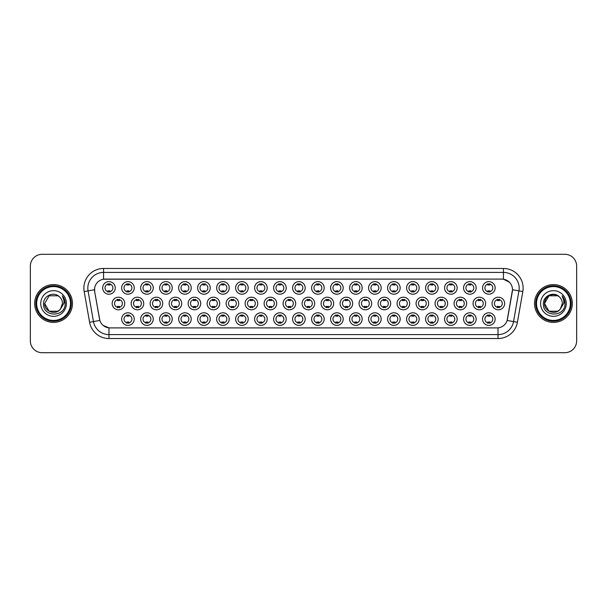 <?xml version="1.0" encoding="UTF-8"?>
<svg xmlns="http://www.w3.org/2000/svg" width="607" height="607" viewBox="0 0 607 607"><rect width="100%" height="100%" fill="white"/><g stroke="black" fill="none" stroke-linecap="round" stroke-linejoin="round"><path stroke-width="0.91" d="M324.191 319.085A6.298 6.298 0 0 1 317.893 325.382A6.298 6.298 0 0 1 311.596 319.085A6.298 6.298 0 0 1 317.893 312.787A6.298 6.298 0 0 1 324.191 319.085M313.963 319.085A3.938 3.938 0 0 0 317.893 323.023A3.938 3.938 0 0 0 321.831 319.085A3.938 3.938 0 0 0 317.893 315.147A3.938 3.938 0 0 0 313.963 319.085M343.19 319.085A6.298 6.298 0 0 1 336.893 325.382A6.298 6.298 0 0 1 330.595 319.085A6.298 6.298 0 0 1 336.893 312.787A6.298 6.298 0 0 1 343.19 319.085M332.955 319.085A3.938 3.938 0 0 0 336.893 323.023A3.938 3.938 0 0 0 340.823 319.085A3.938 3.938 0 0 0 336.893 315.147A3.938 3.938 0 0 0 332.955 319.085M362.182 319.085A6.298 6.298 0 0 1 355.884 325.382A6.298 6.298 0 0 1 349.586 319.085A6.298 6.298 0 0 1 355.884 312.787A6.298 6.298 0 0 1 362.182 319.085M351.946 319.085A3.938 3.938 0 0 0 355.884 323.023A3.938 3.938 0 0 0 359.822 319.085A3.938 3.938 0 0 0 355.884 315.147A3.938 3.938 0 0 0 351.946 319.085M419.164 319.085A6.298 6.298 0 0 1 412.866 325.382A6.298 6.298 0 0 1 406.569 319.085A6.298 6.298 0 0 1 412.866 312.787A6.298 6.298 0 0 1 419.164 319.085M408.936 319.085A3.938 3.938 0 0 0 412.866 323.023A3.938 3.938 0 0 0 416.804 319.085A3.938 3.938 0 0 0 412.866 315.147A3.938 3.938 0 0 0 408.936 319.085M438.163 319.085A6.298 6.298 0 0 1 431.865 325.382A6.298 6.298 0 0 1 425.568 319.085A6.298 6.298 0 0 1 431.865 312.787A6.298 6.298 0 0 1 438.163 319.085M427.927 319.085A3.938 3.938 0 0 0 431.865 323.023A3.938 3.938 0 0 0 435.796 319.085A3.938 3.938 0 0 0 431.865 315.147A3.938 3.938 0 0 0 427.927 319.085M457.154 319.085A6.298 6.298 0 0 1 450.857 325.382A6.298 6.298 0 0 1 444.559 319.085A6.298 6.298 0 0 1 450.857 312.787A6.298 6.298 0 0 1 457.154 319.085M446.919 319.085A3.938 3.938 0 0 0 450.857 323.023A3.938 3.938 0 0 0 454.795 319.085A3.938 3.938 0 0 0 450.857 315.147A3.938 3.938 0 0 0 446.919 319.085M476.146 319.085A6.298 6.298 0 0 1 469.856 325.382A6.298 6.298 0 0 1 463.558 319.085A6.298 6.298 0 0 1 469.856 312.787A6.298 6.298 0 0 1 476.146 319.085M465.918 319.085A3.938 3.938 0 0 0 469.856 323.023A3.938 3.938 0 0 0 473.786 319.085A3.938 3.938 0 0 0 469.856 315.147A3.938 3.938 0 0 0 465.918 319.085M381.173 319.085A6.298 6.298 0 0 1 374.883 325.382A6.298 6.298 0 0 1 368.586 319.085A6.298 6.298 0 0 1 374.883 312.787A6.298 6.298 0 0 1 381.173 319.085M370.945 319.085A3.938 3.938 0 0 0 374.883 323.023A3.938 3.938 0 0 0 378.814 319.085A3.938 3.938 0 0 0 374.883 315.147A3.938 3.938 0 0 0 370.945 319.085M400.172 319.085A6.298 6.298 0 0 1 393.875 325.382A6.298 6.298 0 0 1 387.577 319.085A6.298 6.298 0 0 1 393.875 312.787A6.298 6.298 0 0 1 400.172 319.085M389.937 319.085A3.938 3.938 0 0 0 393.875 323.023A3.938 3.938 0 0 0 397.813 319.085A3.938 3.938 0 0 0 393.875 315.147A3.938 3.938 0 0 0 389.937 319.085M305.2 319.085A6.298 6.298 0 0 1 298.902 325.382A6.298 6.298 0 0 1 292.604 319.085A6.298 6.298 0 0 1 298.902 312.787A6.298 6.298 0 0 1 305.2 319.085M294.964 319.085A3.938 3.938 0 0 0 298.902 323.023A3.938 3.938 0 0 0 302.84 319.085A3.938 3.938 0 0 0 298.902 315.147A3.938 3.938 0 0 0 294.964 319.085M286.2 319.085A6.298 6.298 0 0 1 279.91 325.382A6.298 6.298 0 0 1 273.613 319.085A6.298 6.298 0 0 1 279.91 312.787A6.298 6.298 0 0 1 286.2 319.085M275.973 319.085A3.938 3.938 0 0 0 279.91 323.023A3.938 3.938 0 0 0 283.841 319.085A3.938 3.938 0 0 0 279.91 315.147A3.938 3.938 0 0 0 275.973 319.085M267.209 319.085A6.298 6.298 0 0 1 260.911 325.382A6.298 6.298 0 0 1 254.614 319.085A6.298 6.298 0 0 1 260.911 312.787A6.298 6.298 0 0 1 267.209 319.085M256.973 319.085A3.938 3.938 0 0 0 260.911 323.023A3.938 3.938 0 0 0 264.849 319.085A3.938 3.938 0 0 0 260.911 315.147A3.938 3.938 0 0 0 256.973 319.085M248.217 319.085A6.298 6.298 0 0 1 241.92 325.382A6.298 6.298 0 0 1 235.622 319.085A6.298 6.298 0 0 1 241.92 312.787A6.298 6.298 0 0 1 248.217 319.085M237.982 319.085A3.938 3.938 0 0 0 241.92 323.023A3.938 3.938 0 0 0 245.85 319.085A3.938 3.938 0 0 0 241.92 315.147A3.938 3.938 0 0 0 237.982 319.085M229.218 319.085A6.298 6.298 0 0 1 222.921 325.382A6.298 6.298 0 0 1 216.623 319.085A6.298 6.298 0 0 1 222.921 312.787A6.298 6.298 0 0 1 229.218 319.085M218.99 319.085A3.938 3.938 0 0 0 222.921 323.023A3.938 3.938 0 0 0 226.859 319.085A3.938 3.938 0 0 0 222.921 315.147A3.938 3.938 0 0 0 218.99 319.085M210.227 319.085A6.298 6.298 0 0 1 203.929 325.382A6.298 6.298 0 0 1 197.632 319.085A6.298 6.298 0 0 1 203.929 312.787A6.298 6.298 0 0 1 210.227 319.085M199.991 319.085A3.938 3.938 0 0 0 203.929 323.023A3.938 3.938 0 0 0 207.867 319.085A3.938 3.938 0 0 0 203.929 315.147A3.938 3.938 0 0 0 199.991 319.085M191.228 319.085A6.298 6.298 0 0 1 184.938 325.382A6.298 6.298 0 0 1 178.64 319.085A6.298 6.298 0 0 1 184.938 312.787A6.298 6.298 0 0 1 191.228 319.085M181 319.085A3.938 3.938 0 0 0 184.938 323.023A3.938 3.938 0 0 0 188.868 319.085A3.938 3.938 0 0 0 184.938 315.147A3.938 3.938 0 0 0 181 319.085M172.236 319.085A6.298 6.298 0 0 1 165.939 325.382A6.298 6.298 0 0 1 159.641 319.085A6.298 6.298 0 0 1 165.939 312.787A6.298 6.298 0 0 1 172.236 319.085M162.001 319.085A3.938 3.938 0 0 0 165.939 323.023A3.938 3.938 0 0 0 169.877 319.085A3.938 3.938 0 0 0 165.939 315.147A3.938 3.938 0 0 0 162.001 319.085M153.245 319.085A6.298 6.298 0 0 1 146.947 325.382A6.298 6.298 0 0 1 140.649 319.085A6.298 6.298 0 0 1 146.947 312.787A6.298 6.298 0 0 1 153.245 319.085M143.009 319.085A3.938 3.938 0 0 0 146.947 323.023A3.938 3.938 0 0 0 150.877 319.085A3.938 3.938 0 0 0 146.947 315.147A3.938 3.938 0 0 0 143.009 319.085M134.246 319.085A6.298 6.298 0 0 1 127.948 325.382A6.298 6.298 0 0 1 121.65 319.085A6.298 6.298 0 0 1 127.948 312.787A6.298 6.298 0 0 1 134.246 319.085M124.018 319.085A3.938 3.938 0 0 0 127.948 323.023A3.938 3.938 0 0 0 131.886 319.085A3.938 3.938 0 0 0 127.948 315.147A3.938 3.938 0 0 0 124.018 319.085M495.145 319.085A6.298 6.298 0 0 1 488.847 325.382A6.298 6.298 0 0 1 482.55 319.085A6.298 6.298 0 0 1 488.847 312.787A6.298 6.298 0 0 1 495.145 319.085M484.91 319.085A3.938 3.938 0 0 0 488.847 323.023A3.938 3.938 0 0 0 492.785 319.085A3.938 3.938 0 0 0 488.847 315.147A3.938 3.938 0 0 0 484.91 319.085M314.699 303.5A6.298 6.298 0 0 1 308.402 309.798A6.298 6.298 0 0 1 302.104 303.5A6.298 6.298 0 0 1 308.402 297.202A6.298 6.298 0 0 1 314.699 303.5M304.464 303.5A3.938 3.938 0 0 0 308.402 307.438A3.938 3.938 0 0 0 312.332 303.5A3.938 3.938 0 0 0 308.402 299.562A3.938 3.938 0 0 0 304.464 303.5M333.691 303.5A6.298 6.298 0 0 1 327.393 309.798A6.298 6.298 0 0 1 321.095 303.5A6.298 6.298 0 0 1 327.393 297.202A6.298 6.298 0 0 1 333.691 303.5M323.455 303.5A3.938 3.938 0 0 0 327.393 307.438A3.938 3.938 0 0 0 331.331 303.5A3.938 3.938 0 0 0 327.393 299.562A3.938 3.938 0 0 0 323.455 303.5M352.682 303.5A6.298 6.298 0 0 1 346.385 309.798A6.298 6.298 0 0 1 340.087 303.5A6.298 6.298 0 0 1 346.385 297.202A6.298 6.298 0 0 1 352.682 303.5M342.454 303.5A3.938 3.938 0 0 0 346.385 307.438A3.938 3.938 0 0 0 350.322 303.5A3.938 3.938 0 0 0 346.385 299.562A3.938 3.938 0 0 0 342.454 303.5M371.681 303.5A6.298 6.298 0 0 1 365.384 309.798A6.298 6.298 0 0 1 359.086 303.5A6.298 6.298 0 0 1 365.384 297.202A6.298 6.298 0 0 1 371.681 303.5M361.446 303.5A3.938 3.938 0 0 0 365.384 307.438A3.938 3.938 0 0 0 369.322 303.5A3.938 3.938 0 0 0 365.384 299.562A3.938 3.938 0 0 0 361.446 303.5M428.663 303.5A6.298 6.298 0 0 1 422.366 309.798A6.298 6.298 0 0 1 416.068 303.5A6.298 6.298 0 0 1 422.366 297.202A6.298 6.298 0 0 1 428.663 303.5M418.428 303.5A3.938 3.938 0 0 0 422.366 307.438A3.938 3.938 0 0 0 426.304 303.5A3.938 3.938 0 0 0 422.366 299.562A3.938 3.938 0 0 0 418.428 303.5M409.672 303.5A6.298 6.298 0 0 1 403.374 309.798A6.298 6.298 0 0 1 397.077 303.5A6.298 6.298 0 0 1 403.374 297.202A6.298 6.298 0 0 1 409.672 303.5M399.436 303.5A3.938 3.938 0 0 0 403.374 307.438A3.938 3.938 0 0 0 407.305 303.5A3.938 3.938 0 0 0 403.374 299.562A3.938 3.938 0 0 0 399.436 303.5M485.646 303.5A6.298 6.298 0 0 1 479.348 309.798A6.298 6.298 0 0 1 473.05 303.5A6.298 6.298 0 0 1 479.348 297.202A6.298 6.298 0 0 1 485.646 303.5M475.41 303.5A3.938 3.938 0 0 0 479.348 307.438A3.938 3.938 0 0 0 483.286 303.5A3.938 3.938 0 0 0 479.348 299.562A3.938 3.938 0 0 0 475.41 303.5M466.654 303.5A6.298 6.298 0 0 1 460.356 309.798A6.298 6.298 0 0 1 454.059 303.5A6.298 6.298 0 0 1 460.356 297.202A6.298 6.298 0 0 1 466.654 303.5M456.418 303.5A3.938 3.938 0 0 0 460.356 307.438A3.938 3.938 0 0 0 464.294 303.5A3.938 3.938 0 0 0 460.356 299.562A3.938 3.938 0 0 0 456.418 303.5M447.655 303.5A6.298 6.298 0 0 1 441.357 309.798A6.298 6.298 0 0 1 435.06 303.5A6.298 6.298 0 0 1 441.357 297.202A6.298 6.298 0 0 1 447.655 303.5M437.427 303.5A3.938 3.938 0 0 0 441.357 307.438A3.938 3.938 0 0 0 445.295 303.5A3.938 3.938 0 0 0 441.357 299.562A3.938 3.938 0 0 0 437.427 303.5M390.673 303.5A6.298 6.298 0 0 1 384.375 309.798A6.298 6.298 0 0 1 378.078 303.5A6.298 6.298 0 0 1 384.375 297.202A6.298 6.298 0 0 1 390.673 303.5M380.437 303.5A3.938 3.938 0 0 0 384.375 307.438A3.938 3.938 0 0 0 388.313 303.5A3.938 3.938 0 0 0 384.375 299.562A3.938 3.938 0 0 0 380.437 303.5M295.7 303.5A6.298 6.298 0 0 1 289.402 309.798A6.298 6.298 0 0 1 283.105 303.5A6.298 6.298 0 0 1 289.402 297.202A6.298 6.298 0 0 1 295.7 303.5M285.465 303.5A3.938 3.938 0 0 0 289.402 307.438A3.938 3.938 0 0 0 293.34 303.5A3.938 3.938 0 0 0 289.402 299.562A3.938 3.938 0 0 0 285.465 303.5M276.709 303.5A6.298 6.298 0 0 1 270.411 309.798A6.298 6.298 0 0 1 264.113 303.5A6.298 6.298 0 0 1 270.411 297.202A6.298 6.298 0 0 1 276.709 303.5M266.473 303.5A3.938 3.938 0 0 0 270.411 307.438A3.938 3.938 0 0 0 274.349 303.5A3.938 3.938 0 0 0 270.411 299.562A3.938 3.938 0 0 0 266.473 303.5M257.709 303.5A6.298 6.298 0 0 1 251.412 309.798A6.298 6.298 0 0 1 245.114 303.5A6.298 6.298 0 0 1 251.412 297.202A6.298 6.298 0 0 1 257.709 303.5M247.481 303.5A3.938 3.938 0 0 0 251.412 307.438A3.938 3.938 0 0 0 255.35 303.5A3.938 3.938 0 0 0 251.412 299.562A3.938 3.938 0 0 0 247.481 303.5M238.718 303.5A6.298 6.298 0 0 1 232.42 309.798A6.298 6.298 0 0 1 226.123 303.5A6.298 6.298 0 0 1 232.42 297.202A6.298 6.298 0 0 1 238.718 303.5M228.482 303.5A3.938 3.938 0 0 0 232.42 307.438A3.938 3.938 0 0 0 236.358 303.5A3.938 3.938 0 0 0 232.42 299.562A3.938 3.938 0 0 0 228.482 303.5M219.726 303.5A6.298 6.298 0 0 1 213.429 309.798A6.298 6.298 0 0 1 207.131 303.5A6.298 6.298 0 0 1 213.429 297.202A6.298 6.298 0 0 1 219.726 303.5M209.491 303.5A3.938 3.938 0 0 0 213.429 307.438A3.938 3.938 0 0 0 217.359 303.5A3.938 3.938 0 0 0 213.429 299.562A3.938 3.938 0 0 0 209.491 303.5M200.727 303.5A6.298 6.298 0 0 1 194.43 309.798A6.298 6.298 0 0 1 188.132 303.5A6.298 6.298 0 0 1 194.43 297.202A6.298 6.298 0 0 1 200.727 303.5M190.492 303.5A3.938 3.938 0 0 0 194.43 307.438A3.938 3.938 0 0 0 198.368 303.5A3.938 3.938 0 0 0 194.43 299.562A3.938 3.938 0 0 0 190.492 303.5M181.736 303.5A6.298 6.298 0 0 1 175.438 309.798A6.298 6.298 0 0 1 169.141 303.5A6.298 6.298 0 0 1 175.438 297.202A6.298 6.298 0 0 1 181.736 303.5M171.5 303.5A3.938 3.938 0 0 0 175.438 307.438A3.938 3.938 0 0 0 179.376 303.5A3.938 3.938 0 0 0 175.438 299.562A3.938 3.938 0 0 0 171.5 303.5M162.737 303.5A6.298 6.298 0 0 1 156.439 309.798A6.298 6.298 0 0 1 150.141 303.5A6.298 6.298 0 0 1 156.439 297.202A6.298 6.298 0 0 1 162.737 303.5M152.509 303.5A3.938 3.938 0 0 0 156.439 307.438A3.938 3.938 0 0 0 160.377 303.5A3.938 3.938 0 0 0 156.439 299.562A3.938 3.938 0 0 0 152.509 303.5M143.745 303.5A6.298 6.298 0 0 1 137.448 309.798A6.298 6.298 0 0 1 131.15 303.5A6.298 6.298 0 0 1 137.448 297.202A6.298 6.298 0 0 1 143.745 303.5M133.51 303.5A3.938 3.938 0 0 0 137.448 307.438A3.938 3.938 0 0 0 141.385 303.5A3.938 3.938 0 0 0 137.448 299.562A3.938 3.938 0 0 0 133.51 303.5M124.754 303.5A6.298 6.298 0 0 1 118.456 309.798A6.298 6.298 0 0 1 112.158 303.5A6.298 6.298 0 0 1 118.456 297.202A6.298 6.298 0 0 1 124.754 303.5M114.518 303.5A3.938 3.938 0 0 0 118.456 307.438A3.938 3.938 0 0 0 122.386 303.5A3.938 3.938 0 0 0 118.456 299.562A3.938 3.938 0 0 0 114.518 303.5M504.645 303.5A6.298 6.298 0 0 1 498.347 309.798A6.298 6.298 0 0 1 492.049 303.5A6.298 6.298 0 0 1 498.347 297.202A6.298 6.298 0 0 1 504.645 303.5M494.409 303.5A3.938 3.938 0 0 0 498.347 307.438A3.938 3.938 0 0 0 502.277 303.5A3.938 3.938 0 0 0 498.347 299.562A3.938 3.938 0 0 0 494.409 303.5M476.146 287.915A6.298 6.298 0 0 1 469.856 294.213A6.298 6.298 0 0 1 463.558 287.915A6.298 6.298 0 0 1 469.856 281.618A6.298 6.298 0 0 1 476.146 287.915M465.918 287.915A3.938 3.938 0 0 0 469.856 291.853A3.938 3.938 0 0 0 473.786 287.915A3.938 3.938 0 0 0 469.856 283.977A3.938 3.938 0 0 0 465.918 287.915M457.154 287.915A6.298 6.298 0 0 1 450.857 294.213A6.298 6.298 0 0 1 444.559 287.915A6.298 6.298 0 0 1 450.857 281.618A6.298 6.298 0 0 1 457.154 287.915M446.919 287.915A3.938 3.938 0 0 0 450.857 291.853A3.938 3.938 0 0 0 454.795 287.915A3.938 3.938 0 0 0 450.857 283.977A3.938 3.938 0 0 0 446.919 287.915M438.163 287.915A6.298 6.298 0 0 1 431.865 294.213A6.298 6.298 0 0 1 425.568 287.915A6.298 6.298 0 0 1 431.865 281.618A6.298 6.298 0 0 1 438.163 287.915M427.927 287.915A3.938 3.938 0 0 0 431.865 291.853A3.938 3.938 0 0 0 435.796 287.915A3.938 3.938 0 0 0 431.865 283.977A3.938 3.938 0 0 0 427.927 287.915M419.164 287.915A6.298 6.298 0 0 1 412.866 294.213A6.298 6.298 0 0 1 406.569 287.915A6.298 6.298 0 0 1 412.866 281.618A6.298 6.298 0 0 1 419.164 287.915M408.936 287.915A3.938 3.938 0 0 0 412.866 291.853A3.938 3.938 0 0 0 416.804 287.915A3.938 3.938 0 0 0 412.866 283.977A3.938 3.938 0 0 0 408.936 287.915M400.172 287.915A6.298 6.298 0 0 1 393.875 294.213A6.298 6.298 0 0 1 387.577 287.915A6.298 6.298 0 0 1 393.875 281.618A6.298 6.298 0 0 1 400.172 287.915M389.937 287.915A3.938 3.938 0 0 0 393.875 291.853A3.938 3.938 0 0 0 397.813 287.915A3.938 3.938 0 0 0 393.875 283.977A3.938 3.938 0 0 0 389.937 287.915M381.173 287.915A6.298 6.298 0 0 1 374.883 294.213A6.298 6.298 0 0 1 368.586 287.915A6.298 6.298 0 0 1 374.883 281.618A6.298 6.298 0 0 1 381.173 287.915M370.945 287.915A3.938 3.938 0 0 0 374.883 291.853A3.938 3.938 0 0 0 378.814 287.915A3.938 3.938 0 0 0 374.883 283.977A3.938 3.938 0 0 0 370.945 287.915M362.182 287.915A6.298 6.298 0 0 1 355.884 294.213A6.298 6.298 0 0 1 349.586 287.915A6.298 6.298 0 0 1 355.884 281.618A6.298 6.298 0 0 1 362.182 287.915M351.946 287.915A3.938 3.938 0 0 0 355.884 291.853A3.938 3.938 0 0 0 359.822 287.915A3.938 3.938 0 0 0 355.884 283.977A3.938 3.938 0 0 0 351.946 287.915M343.19 287.915A6.298 6.298 0 0 1 336.893 294.213A6.298 6.298 0 0 1 330.595 287.915A6.298 6.298 0 0 1 336.893 281.618A6.298 6.298 0 0 1 343.19 287.915M332.955 287.915A3.938 3.938 0 0 0 336.893 291.853A3.938 3.938 0 0 0 340.823 287.915A3.938 3.938 0 0 0 336.893 283.977A3.938 3.938 0 0 0 332.955 287.915M324.191 287.915A6.298 6.298 0 0 1 317.893 294.213A6.298 6.298 0 0 1 311.596 287.915A6.298 6.298 0 0 1 317.893 281.618A6.298 6.298 0 0 1 324.191 287.915M313.963 287.915A3.938 3.938 0 0 0 317.893 291.853A3.938 3.938 0 0 0 321.831 287.915A3.938 3.938 0 0 0 317.893 283.977A3.938 3.938 0 0 0 313.963 287.915M305.2 287.915A6.298 6.298 0 0 1 298.902 294.213A6.298 6.298 0 0 1 292.604 287.915A6.298 6.298 0 0 1 298.902 281.618A6.298 6.298 0 0 1 305.2 287.915M294.964 287.915A3.938 3.938 0 0 0 298.902 291.853A3.938 3.938 0 0 0 302.84 287.915A3.938 3.938 0 0 0 298.902 283.977A3.938 3.938 0 0 0 294.964 287.915M286.2 287.915A6.298 6.298 0 0 1 279.91 294.213A6.298 6.298 0 0 1 273.613 287.915A6.298 6.298 0 0 1 279.91 281.618A6.298 6.298 0 0 1 286.2 287.915M275.973 287.915A3.938 3.938 0 0 0 279.91 291.853A3.938 3.938 0 0 0 283.841 287.915A3.938 3.938 0 0 0 279.91 283.977A3.938 3.938 0 0 0 275.973 287.915M267.209 287.915A6.298 6.298 0 0 1 260.911 294.213A6.298 6.298 0 0 1 254.614 287.915A6.298 6.298 0 0 1 260.911 281.618A6.298 6.298 0 0 1 267.209 287.915M256.973 287.915A3.938 3.938 0 0 0 260.911 291.853A3.938 3.938 0 0 0 264.849 287.915A3.938 3.938 0 0 0 260.911 283.977A3.938 3.938 0 0 0 256.973 287.915M248.217 287.915A6.298 6.298 0 0 1 241.92 294.213A6.298 6.298 0 0 1 235.622 287.915A6.298 6.298 0 0 1 241.92 281.618A6.298 6.298 0 0 1 248.217 287.915M237.982 287.915A3.938 3.938 0 0 0 241.92 291.853A3.938 3.938 0 0 0 245.85 287.915A3.938 3.938 0 0 0 241.92 283.977A3.938 3.938 0 0 0 237.982 287.915M229.218 287.915A6.298 6.298 0 0 1 222.921 294.213A6.298 6.298 0 0 1 216.623 287.915A6.298 6.298 0 0 1 222.921 281.618A6.298 6.298 0 0 1 229.218 287.915M218.99 287.915A3.938 3.938 0 0 0 222.921 291.853A3.938 3.938 0 0 0 226.859 287.915A3.938 3.938 0 0 0 222.921 283.977A3.938 3.938 0 0 0 218.99 287.915M210.227 287.915A6.298 6.298 0 0 1 203.929 294.213A6.298 6.298 0 0 1 197.632 287.915A6.298 6.298 0 0 1 203.929 281.618A6.298 6.298 0 0 1 210.227 287.915M199.991 287.915A3.938 3.938 0 0 0 203.929 291.853A3.938 3.938 0 0 0 207.867 287.915A3.938 3.938 0 0 0 203.929 283.977A3.938 3.938 0 0 0 199.991 287.915M191.228 287.915A6.298 6.298 0 0 1 184.938 294.213A6.298 6.298 0 0 1 178.64 287.915A6.298 6.298 0 0 1 184.938 281.618A6.298 6.298 0 0 1 191.228 287.915M181 287.915A3.938 3.938 0 0 0 184.938 291.853A3.938 3.938 0 0 0 188.868 287.915A3.938 3.938 0 0 0 184.938 283.977A3.938 3.938 0 0 0 181 287.915M172.236 287.915A6.298 6.298 0 0 1 165.939 294.213A6.298 6.298 0 0 1 159.641 287.915A6.298 6.298 0 0 1 165.939 281.618A6.298 6.298 0 0 1 172.236 287.915M162.001 287.915A3.938 3.938 0 0 0 165.939 291.853A3.938 3.938 0 0 0 169.877 287.915A3.938 3.938 0 0 0 165.939 283.977A3.938 3.938 0 0 0 162.001 287.915M153.245 287.915A6.298 6.298 0 0 1 146.947 294.213A6.298 6.298 0 0 1 140.649 287.915A6.298 6.298 0 0 1 146.947 281.618A6.298 6.298 0 0 1 153.245 287.915M143.009 287.915A3.938 3.938 0 0 0 146.947 291.853A3.938 3.938 0 0 0 150.877 287.915A3.938 3.938 0 0 0 146.947 283.977A3.938 3.938 0 0 0 143.009 287.915M134.246 287.915A6.298 6.298 0 0 1 127.948 294.213A6.298 6.298 0 0 1 121.65 287.915A6.298 6.298 0 0 1 127.948 281.618A6.298 6.298 0 0 1 134.246 287.915M124.018 287.915A3.938 3.938 0 0 0 127.948 291.853A3.938 3.938 0 0 0 131.886 287.915A3.938 3.938 0 0 0 127.948 283.977A3.938 3.938 0 0 0 124.018 287.915M115.254 287.915A6.298 6.298 0 0 1 108.957 294.213A6.298 6.298 0 0 1 102.659 287.915A6.298 6.298 0 0 1 108.957 281.618A6.298 6.298 0 0 1 115.254 287.915M105.019 287.915A3.938 3.938 0 0 0 108.957 291.853A3.938 3.938 0 0 0 112.894 287.915A3.938 3.938 0 0 0 108.957 283.977A3.938 3.938 0 0 0 105.019 287.915M495.145 287.915A6.298 6.298 0 0 1 488.847 294.213A6.298 6.298 0 0 1 482.55 287.915A6.298 6.298 0 0 1 488.847 281.618A6.298 6.298 0 0 1 495.145 287.915M484.91 287.915A3.938 3.938 0 0 0 488.847 291.853A3.938 3.938 0 0 0 492.785 287.915A3.938 3.938 0 0 0 488.847 283.977A3.938 3.938 0 0 0 484.91 287.915M89.593 322.264L84.176 291.565A19.682 19.682 0 0 1 103.554 268.469L503.446 268.469A19.682 19.682 0 0 1 522.824 291.565L517.407 322.264A19.682 19.682 0 0 1 498.028 338.531L108.972 338.531A19.682 19.682 0 0 1 89.593 322.264L93.463 321.581L88.053 290.882A15.744 15.744 0 0 1 103.554 272.406L503.446 272.406A15.744 15.744 0 0 1 518.947 290.882L513.537 321.581A15.744 15.744 0 0 1 498.028 334.594L108.972 334.594A15.744 15.744 0 0 1 93.463 321.581L99.852 320.458L94.669 291.572A10.63 10.63 0 0 1 105.132 279.099L501.868 279.099A10.63 10.63 0 0 1 512.331 291.572L507.475 319.123A10.63 10.63 0 0 1 497.012 327.901L109.988 327.901A10.63 10.63 0 0 1 99.525 319.123L94.669 291.572L94.624 288.15M34.682 303.5A18.893 18.893 0 0 0 53.575 322.393A18.893 18.893 0 0 0 72.461 303.5A18.893 18.893 0 0 0 53.575 284.607A18.893 18.893 0 0 0 34.682 303.5A18.893 18.893 0 0 0 53.575 322.393A18.893 18.893 0 0 0 72.461 303.5A18.893 18.893 0 0 0 53.575 284.607A18.893 18.893 0 0 0 34.682 303.5M534.539 303.5A18.893 18.893 0 0 0 553.425 322.393A18.893 18.893 0 0 0 572.318 303.5A18.893 18.893 0 0 0 553.425 284.607A18.893 18.893 0 0 0 534.539 303.5A18.893 18.893 0 0 0 553.425 322.393A18.893 18.893 0 0 0 572.318 303.5A18.893 18.893 0 0 0 553.425 284.607A18.893 18.893 0 0 0 534.539 303.5M103.554 268.469L103.554 279.212L501.868 279.099L503.446 279.212L509.379 282.209M497.012 327.901L109.988 327.901M108.972 338.531L108.972 327.856L103.296 325.534M518.947 290.882L512.498 289.744L507.149 320.458L513.537 321.581L518.947 290.882L522.824 291.565M576.65 266.109A11.806 11.806 0 0 0 564.844 254.303L42.156 254.303A11.806 11.806 0 0 0 30.35 266.109L30.35 340.891A11.806 11.806 0 0 0 42.156 352.697L564.844 352.697A11.806 11.806 0 0 0 576.65 340.891L576.65 266.109L576.65 340.891M30.35 266.109L30.35 340.891M564.844 254.303L42.156 254.303M42.156 352.697L564.844 352.697M489.834 283.697L489.834 285.062A3.02 3.02 0 0 0 487.861 285.062L487.861 283.697M487.861 292.126L487.861 290.768A3.02 3.02 0 0 0 489.834 290.768L489.834 292.126M497.361 307.719L497.361 306.353A3.02 3.02 0 0 0 499.326 306.353L499.326 307.719M499.326 299.281L499.326 300.647A3.02 3.02 0 0 0 497.361 300.647L497.361 299.281M487.861 323.303L487.861 321.938A3.02 3.02 0 0 0 489.834 321.938L489.834 323.303M489.834 314.874L489.834 316.232A3.02 3.02 0 0 0 487.861 316.232L487.861 314.874M470.835 283.697L470.835 285.062A3.02 3.02 0 0 0 468.87 285.062L468.87 283.697M468.87 292.126L468.87 290.768A3.02 3.02 0 0 0 470.835 290.768L470.835 292.126M451.843 283.697L451.843 285.062A3.02 3.02 0 0 0 449.87 285.062L449.87 283.697M449.87 292.126L449.87 290.768A3.02 3.02 0 0 0 451.843 290.768L451.843 292.126M432.844 283.697L432.844 285.062A3.02 3.02 0 0 0 430.879 285.062L430.879 283.697M430.879 292.126L430.879 290.768A3.02 3.02 0 0 0 432.844 290.768L432.844 292.126M413.853 283.697L413.853 285.062A3.02 3.02 0 0 0 411.887 285.062L411.887 283.697M411.887 292.126L411.887 290.768A3.02 3.02 0 0 0 413.853 290.768L413.853 292.126M478.369 307.719L478.369 306.353A3.02 3.02 0 0 0 480.334 306.353L480.334 307.719M480.334 299.281L480.334 300.647A3.02 3.02 0 0 0 478.369 300.647L478.369 299.281M459.37 307.719L459.37 306.353A3.02 3.02 0 0 0 461.343 306.353L461.343 307.719M461.343 299.281L461.343 300.647A3.02 3.02 0 0 0 459.37 300.647L459.37 299.281M440.379 307.719L440.379 306.353A3.02 3.02 0 0 0 442.344 306.353L442.344 307.719M442.344 299.281L442.344 300.647A3.02 3.02 0 0 0 440.379 300.647L440.379 299.281M58.022 311.209A8.9 8.9 0 0 0 60.419 309.175L60.245 309.388C55.427 315.557 44.22 311.414 44.675 303.5L49.121 295.791M70.495 303.5A16.928 16.928 0 0 0 53.575 286.572A16.928 16.928 0 0 0 36.648 303.5A16.928 16.928 0 0 0 53.575 320.428A16.928 16.928 0 0 0 70.495 303.5M71.285 303.5A17.709 17.709 0 0 0 53.575 285.791A17.709 17.709 0 0 0 35.859 303.5A17.709 17.709 0 0 0 53.575 321.209A17.709 17.709 0 0 0 71.285 303.5M60.419 309.175L58.022 311.209L49.121 311.209L44.675 303.5L49.121 295.791L58.022 295.791L59.403 296.777C53.94 291.057 43.431 295.768 43.529 303.5C42.528 317.233 64.797 317.598 65.154 304.168L65.177 303.5C65.139 300.579 64.167 298.022 62.263 295.814C63.712 298.196 64.228 300.753 63.796 303.5L60.419 309.175L58.022 311.209L49.121 311.209L44.675 303.5L49.121 311.209L58.022 311.209L60.419 309.175L62.468 303.5C62.415 300.814 61.398 298.576 59.403 296.777M40.737 303.5A12.83 12.83 0 0 0 53.575 316.33A12.83 12.83 0 0 0 66.406 303.5A12.83 12.83 0 0 0 53.575 290.67A12.83 12.83 0 0 0 40.737 303.5M62.346 295.913L65.169 303.834M62.263 295.814L64.577 299.835M557.879 311.209A8.9 8.9 0 0 0 560.276 309.175L557.879 311.209L548.978 311.209L544.532 303.5L548.978 295.791L557.879 295.791L559.259 296.777C553.796 291.057 543.288 295.768 543.386 303.5C542.385 317.233 564.654 317.598 565.011 304.168L565.034 303.5C564.996 300.579 564.024 298.022 562.12 295.814C563.569 298.196 564.085 300.753 563.653 303.5L560.276 309.175L557.879 311.209L548.978 311.209L544.532 303.5L548.978 311.209L557.879 311.209L560.276 309.175L558.349 310.913M570.352 303.5A16.928 16.928 0 0 0 553.425 286.572A16.928 16.928 0 0 0 536.505 303.5A16.928 16.928 0 0 0 553.425 320.428A16.928 16.928 0 0 0 570.352 303.5M571.141 303.5A17.709 17.709 0 0 0 553.425 285.791A17.709 17.709 0 0 0 535.715 303.5A17.709 17.709 0 0 0 553.425 321.209A17.709 17.709 0 0 0 571.141 303.5M560.094 309.388L557.879 311.209L548.978 311.209L544.532 303.5C544.077 311.414 555.284 315.557 560.102 309.388M560.276 309.175L562.325 303.5C562.272 300.814 561.255 298.576 559.259 296.777M540.594 303.5A12.83 12.83 0 0 0 553.425 316.33A12.83 12.83 0 0 0 566.263 303.5A12.83 12.83 0 0 0 553.425 290.67A12.83 12.83 0 0 0 540.594 303.5M557.879 295.791A8.9 8.9 0 0 0 544.532 303.5M562.203 295.913L565.026 303.834L562.12 295.814L564.434 299.835M421.379 307.719L421.379 306.353A3.02 3.02 0 0 0 423.352 306.353L423.352 307.719M423.352 299.281L423.352 300.647A3.02 3.02 0 0 0 421.379 300.647L421.379 299.281M468.87 323.303L468.87 321.938A3.02 3.02 0 0 0 470.835 321.938L470.835 323.303M470.835 314.874L470.835 316.232A3.02 3.02 0 0 0 468.87 316.232L468.87 314.874M449.87 323.303L449.87 321.938A3.02 3.02 0 0 0 451.843 321.938L451.843 323.303M451.843 314.874L451.843 316.232A3.02 3.02 0 0 0 449.87 316.232L449.87 314.874M430.879 323.303L430.879 321.938A3.02 3.02 0 0 0 432.844 321.938L432.844 323.303M432.844 314.874L432.844 316.232A3.02 3.02 0 0 0 430.879 316.232L430.879 314.874M411.887 323.303L411.887 321.938A3.02 3.02 0 0 0 413.853 321.938L413.853 323.303M413.853 314.874L413.853 316.232A3.02 3.02 0 0 0 411.887 316.232L411.887 314.874M394.861 283.697L394.861 285.062A3.02 3.02 0 0 0 392.888 285.062L392.888 283.697M392.888 292.126L392.888 290.768A3.02 3.02 0 0 0 394.861 290.768L394.861 292.126M375.862 283.697L375.862 285.062A3.02 3.02 0 0 0 373.897 285.062L373.897 283.697M373.897 292.126L373.897 290.768A3.02 3.02 0 0 0 375.862 290.768L375.862 292.126M356.87 283.697L356.87 285.062A3.02 3.02 0 0 0 354.898 285.062L354.898 283.697M354.898 292.126L354.898 290.768A3.02 3.02 0 0 0 356.87 290.768L356.87 292.126M337.871 283.697L337.871 285.062A3.02 3.02 0 0 0 335.906 285.062L335.906 283.697M335.906 292.126L335.906 290.768A3.02 3.02 0 0 0 337.871 290.768L337.871 292.126M402.388 307.719L402.388 306.353A3.02 3.02 0 0 0 404.353 306.353L404.353 307.719M404.353 299.281L404.353 300.647A3.02 3.02 0 0 0 402.388 300.647L402.388 299.281M383.396 307.719L383.396 306.353A3.02 3.02 0 0 0 385.362 306.353L385.362 307.719M385.362 299.281L385.362 300.647A3.02 3.02 0 0 0 383.396 300.647L383.396 299.281M364.397 307.719L364.397 306.353A3.02 3.02 0 0 0 366.362 306.353L366.362 307.719M366.362 299.281L366.362 300.647A3.02 3.02 0 0 0 364.397 300.647L364.397 299.281M345.406 307.719L345.406 306.353A3.02 3.02 0 0 0 347.371 306.353L347.371 307.719M347.371 299.281L347.371 300.647A3.02 3.02 0 0 0 345.406 300.647L345.406 299.281M392.888 323.303L392.888 321.938A3.02 3.02 0 0 0 394.861 321.938L394.861 323.303M394.861 314.874L394.861 316.232A3.02 3.02 0 0 0 392.888 316.232L392.888 314.874M373.897 323.303L373.897 321.938A3.02 3.02 0 0 0 375.862 321.938L375.862 323.303M375.862 314.874L375.862 316.232A3.02 3.02 0 0 0 373.897 316.232L373.897 314.874M354.898 323.303L354.898 321.938A3.02 3.02 0 0 0 356.87 321.938L356.87 323.303M356.87 314.874L356.87 316.232A3.02 3.02 0 0 0 354.898 316.232L354.898 314.874M318.88 283.697L318.88 285.062A3.02 3.02 0 0 0 316.915 285.062L316.915 283.697M316.915 292.126L316.915 290.768A3.02 3.02 0 0 0 318.88 290.768L318.88 292.126M299.888 283.697L299.888 285.062A3.02 3.02 0 0 0 297.916 285.062L297.916 283.697M297.916 292.126L297.916 290.768A3.02 3.02 0 0 0 299.888 290.768L299.888 292.126M280.889 283.697L280.889 285.062A3.02 3.02 0 0 0 278.924 285.062L278.924 283.697M278.924 292.126L278.924 290.768A3.02 3.02 0 0 0 280.889 290.768L280.889 292.126M261.898 283.697L261.898 285.062A3.02 3.02 0 0 0 259.925 285.062L259.925 283.697M259.925 292.126L259.925 290.768A3.02 3.02 0 0 0 261.898 290.768L261.898 292.126M242.899 283.697L242.899 285.062A3.02 3.02 0 0 0 240.933 285.062L240.933 283.697M240.933 292.126L240.933 290.768A3.02 3.02 0 0 0 242.899 290.768L242.899 292.126M223.907 283.697L223.907 285.062A3.02 3.02 0 0 0 221.942 285.062L221.942 283.697M221.942 292.126L221.942 290.768A3.02 3.02 0 0 0 223.907 290.768L223.907 292.126M326.407 307.719L326.407 306.353A3.02 3.02 0 0 0 328.379 306.353L328.379 307.719M328.379 299.281L328.379 300.647A3.02 3.02 0 0 0 326.407 300.647L326.407 299.281M307.415 307.719L307.415 306.353A3.02 3.02 0 0 0 309.38 306.353L309.38 307.719M309.38 299.281L309.38 300.647A3.02 3.02 0 0 0 307.415 300.647L307.415 299.281M288.424 307.719L288.424 306.353A3.02 3.02 0 0 0 290.389 306.353L290.389 307.719M290.389 299.281L290.389 300.647A3.02 3.02 0 0 0 288.424 300.647L288.424 299.281M269.425 307.719L269.425 306.353A3.02 3.02 0 0 0 271.39 306.353L271.39 307.719M271.39 299.281L271.39 300.647A3.02 3.02 0 0 0 269.425 300.647L269.425 299.281M250.433 307.719L250.433 306.353A3.02 3.02 0 0 0 252.398 306.353L252.398 307.719M252.398 299.281L252.398 300.647A3.02 3.02 0 0 0 250.433 300.647L250.433 299.281M231.434 307.719L231.434 306.353A3.02 3.02 0 0 0 233.407 306.353L233.407 307.719M233.407 299.281L233.407 300.647A3.02 3.02 0 0 0 231.434 300.647L231.434 299.281M335.906 323.303L335.906 321.938A3.02 3.02 0 0 0 337.871 321.938L337.871 323.303M337.871 314.874L337.871 316.232A3.02 3.02 0 0 0 335.906 316.232L335.906 314.874M316.915 323.303L316.915 321.938A3.02 3.02 0 0 0 318.88 321.938L318.88 323.303M318.88 314.874L318.88 316.232A3.02 3.02 0 0 0 316.915 316.232L316.915 314.874M297.916 323.303L297.916 321.938A3.02 3.02 0 0 0 299.888 321.938L299.888 323.303M299.888 314.874L299.888 316.232A3.02 3.02 0 0 0 297.916 316.232L297.916 314.874M278.924 323.303L278.924 321.938A3.02 3.02 0 0 0 280.889 321.938L280.889 323.303M280.889 314.874L280.889 316.232A3.02 3.02 0 0 0 278.924 316.232L278.924 314.874M259.925 323.303L259.925 321.938A3.02 3.02 0 0 0 261.898 321.938L261.898 323.303M261.898 314.874L261.898 316.232A3.02 3.02 0 0 0 259.925 316.232L259.925 314.874M240.933 323.303L240.933 321.938A3.02 3.02 0 0 0 242.899 321.938L242.899 323.303M242.899 314.874L242.899 316.232A3.02 3.02 0 0 0 240.933 316.232L240.933 314.874M204.916 283.697L204.916 285.062A3.02 3.02 0 0 0 202.943 285.062L202.943 283.697M202.943 292.126L202.943 290.768A3.02 3.02 0 0 0 204.916 290.768L204.916 292.126M185.917 283.697L185.917 285.062A3.02 3.02 0 0 0 183.951 285.062L183.951 283.697M183.951 292.126L183.951 290.768A3.02 3.02 0 0 0 185.917 290.768L185.917 292.126M166.925 283.697L166.925 285.062A3.02 3.02 0 0 0 164.952 285.062L164.952 283.697M164.952 292.126L164.952 290.768A3.02 3.02 0 0 0 166.925 290.768L166.925 292.126M147.926 283.697L147.926 285.062A3.02 3.02 0 0 0 145.961 285.062L145.961 283.697M145.961 292.126L145.961 290.768A3.02 3.02 0 0 0 147.926 290.768L147.926 292.126M128.934 283.697L128.934 285.062A3.02 3.02 0 0 0 126.969 285.062L126.969 283.697M126.969 292.126L126.969 290.768A3.02 3.02 0 0 0 128.934 290.768L128.934 292.126M109.943 283.697L109.943 285.062A3.02 3.02 0 0 0 107.97 285.062L107.97 283.697M107.97 292.126L107.97 290.768A3.02 3.02 0 0 0 109.943 290.768L109.943 292.126M212.442 307.719L212.442 306.353A3.02 3.02 0 0 0 214.408 306.353L214.408 307.719M214.408 299.281L214.408 300.647A3.02 3.02 0 0 0 212.442 300.647L212.442 299.281M193.451 307.719L193.451 306.353A3.02 3.02 0 0 0 195.416 306.353L195.416 307.719M195.416 299.281L195.416 300.647A3.02 3.02 0 0 0 193.451 300.647L193.451 299.281M174.452 307.719L174.452 306.353A3.02 3.02 0 0 0 176.417 306.353L176.417 307.719M176.417 299.281L176.417 300.647A3.02 3.02 0 0 0 174.452 300.647L174.452 299.281M155.46 307.719L155.46 306.353A3.02 3.02 0 0 0 157.425 306.353L157.425 307.719M157.425 299.281L157.425 300.647A3.02 3.02 0 0 0 155.46 300.647L155.46 299.281M136.461 307.719L136.461 306.353A3.02 3.02 0 0 0 138.434 306.353L138.434 307.719M138.434 299.281L138.434 300.647A3.02 3.02 0 0 0 136.461 300.647L136.461 299.281M117.47 307.719L117.47 306.353A3.02 3.02 0 0 0 119.435 306.353L119.435 307.719M119.435 299.281L119.435 300.647A3.02 3.02 0 0 0 117.47 300.647L117.47 299.281M221.942 323.303L221.942 321.938A3.02 3.02 0 0 0 223.907 321.938L223.907 323.303M223.907 314.874L223.907 316.232A3.02 3.02 0 0 0 221.942 316.232L221.942 314.874M202.943 323.303L202.943 321.938A3.02 3.02 0 0 0 204.916 321.938L204.916 323.303M204.916 314.874L204.916 316.232A3.02 3.02 0 0 0 202.943 316.232L202.943 314.874M183.951 323.303L183.951 321.938A3.02 3.02 0 0 0 185.917 321.938L185.917 323.303M185.917 314.874L185.917 316.232A3.02 3.02 0 0 0 183.951 316.232L183.951 314.874M164.952 323.303L164.952 321.938A3.02 3.02 0 0 0 166.925 321.938L166.925 323.303M166.925 314.874L166.925 316.232A3.02 3.02 0 0 0 164.952 316.232L164.952 314.874M145.961 323.303L145.961 321.938A3.02 3.02 0 0 0 147.926 321.938L147.926 323.303M147.926 314.874L147.926 316.232A3.02 3.02 0 0 0 145.961 316.232L145.961 314.874M126.969 323.303L126.969 321.938A3.02 3.02 0 0 0 128.934 321.938L128.934 323.303M128.934 314.874L128.934 316.232A3.02 3.02 0 0 0 126.969 316.232L126.969 314.874M503.446 268.469L503.446 279.212M84.176 291.565L88.053 290.882A15.744 15.744 0 0 1 87.81 288.15M88.053 290.882L94.502 289.744M498.028 327.856L498.028 338.531M513.537 321.581L517.407 322.264"/></g></svg>
